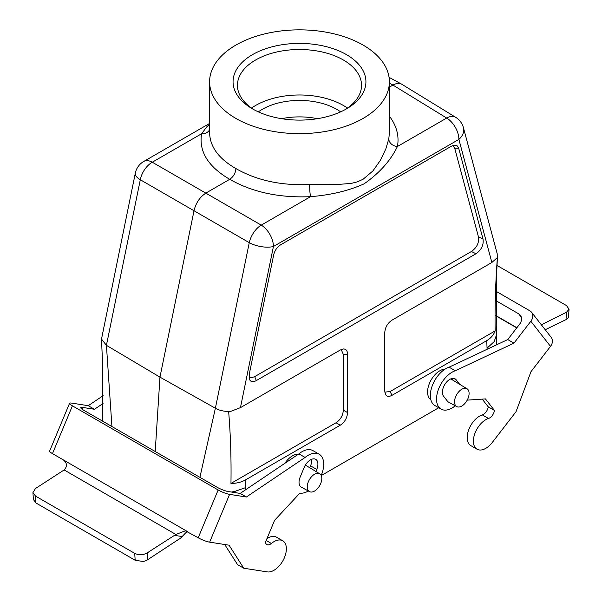 <?xml version="1.0" encoding="UTF-8"?>
<svg xmlns="http://www.w3.org/2000/svg" width="602" height="602" viewBox="0 0 602 602"><rect width="100%" height="100%" fill="white"/><g stroke="black" fill="none" stroke-linecap="round" stroke-linejoin="round"><path stroke-width="0.9" d="M314.53 491.066A10.287 5.937 -60 0 1 309.451 491.616A10.287 5.937 -60 0 1 309.383 479.696A10.287 5.937 -60 0 1 319.737 473.797A10.287 5.937 -60 0 1 321.235 482.059A10.287 5.937 -60 0 1 314.53 491.066M461.817 406.034A10.287 5.937 -60 0 1 456.737 406.583A10.287 5.937 -60 0 1 456.67 394.664A10.287 5.937 -60 0 1 467.024 388.757A10.287 5.937 -60 0 1 468.522 397.027A10.287 5.937 -60 0 1 461.817 406.034M363.059 45.052A89.894 51.9 0 0 0 265.091 33.802A89.894 51.9 0 0 0 209.601 81.752A89.894 51.9 0 0 0 299.495 133.652A89.894 51.9 0 0 0 389.389 81.752A89.894 51.9 0 0 0 363.059 45.052M346.466 54.631A66.431 38.355 180 0 1 346.466 108.872A66.431 38.355 180 0 1 252.516 108.872A66.431 38.355 180 0 1 252.516 54.631A66.431 38.355 180 0 1 346.466 54.631M281.638 118.692A52.622 30.378 180 0 1 317.352 118.692M497.237 257.701L497.425 257.001C495.529 282.255 494.776 306.892 495.153 330.897L390.073 391.563L392.045 395.311C388.99 396.951 386.8 396.65 385.461 394.408L384.761 391.104L384.761 332.733C385.137 327.345 387.56 323.139 392.045 320.121L491.864 262.487L497.237 257.701L497.237 253.886L463.427 127.707A17.541 17.541 0 0 0 455.654 117.292A17.541 10.083 121.5 0 0 446.699 118.052L392.956 85.078L389.389 87.139M384.813 392.12L390.073 391.563M249.01 377.055L251.501 377.732L254.691 376.634L471.419 251.508C476.912 247.595 479.26 242.711 478.455 236.857L454.721 148.258L452.794 145.511M209.601 132.831L209.601 132.869C210 146.828 218.774 158.732 235.924 168.575C235.555 173.135 233.493 176.717 229.723 179.313L206.034 192.994C199.977 196.929 195.989 202.769 194.055 210.527L159.959 377.138L155.211 451.523M235.924 168.575C256.602 180.419 281.172 185.74 309.646 184.543L338.595 184.408L351.327 183.384L357.445 181.827L363.059 179.283L372.909 170.938L380.441 160.245L385.807 149.003L388.809 138.836A8.767 7.058 -169 0 0 397.418 146.504C390.638 160.576 379.531 173.015 364.112 183.821C348.889 190.714 331.025 194.995 310.527 196.673C279.343 198.013 252.404 192.226 229.723 179.313C208.134 166.671 198.75 151.486 201.565 133.764L207.05 126.563L209.601 124.29M199.909 477.333L215.381 408.231L159.959 377.138L106.419 345.322L111.934 426.54M438.723 407.75L321.25 475.565M487.101 349.28L486.74 340.634L392.045 395.311M245.578 479.869C241.41 482.24 236.533 483.429 230.957 483.429C231.341 458.98 230.581 435.223 228.692 412.152L240.446 407.644L340.265 350.01L343.479 348.964C346.09 349.002 347.444 350.755 347.55 354.217L347.55 412.581C347.181 417.976 344.75 422.183 340.265 425.2L245.578 479.869L245.217 490.028M445.036 369.139A17.292 9.986 120 0 0 439.799 370.802A17.292 9.986 120 0 0 428.586 385.754A17.292 9.986 120 0 0 430.844 399.713M298.426 454.179A17.292 9.986 120 0 0 292.512 455.834A17.292 9.986 120 0 0 284.912 463.284M478.455 236.857L483.03 239.099C483.827 244.954 481.48 249.838 475.994 253.751L256.324 380.577C252.99 382.353 250.71 381.969 249.476 379.418L249.288 374.053L273.632 255.082C274.745 250.507 277.086 247.076 280.667 244.788L451.651 146.068L454.946 145.044L457.016 145.654L458.686 148.242L454.721 148.258M483.03 239.099L458.686 148.242M231.379 492.045L234.66 491.465L245.217 487.763M230.483 411.708C223.824 411.475 218.789 410.316 215.381 408.231L249.266 242.659L140.304 179.75L106.419 345.322L101.505 339.069L135.315 173.15A17.541 7.164 11.6 0 0 140.304 179.75A17.541 10.437 119.8 0 1 152.283 162.216L261.238 225.125A17.541 9.813 120.2 0 0 249.266 242.659A17.541 7.164 -168.4 0 0 273.428 246.481A17.541 10.129 -120 0 0 261.238 225.125L310.527 196.673A8.767 0.865 -93.2 0 1 309.646 184.543M487.101 348.114L494.182 341.627L496.733 334.133L496.259 325.584L496.778 270.674L497.478 256.143M486.74 340.634C490.856 338.219 493.663 334.975 495.153 330.897M455.654 117.292L401.587 84.129C399.156 82.903 396.282 83.219 392.956 85.078L389.389 83.144M388.809 138.836L389.389 132.907L389.389 81.752M209.601 123.448L143.727 161.471A17.541 10.129 -120 0 1 152.283 162.216L201.565 133.764A8.767 7.171 -168.7 0 0 209.601 129.648M340.265 425.2L336.036 422.762C340.521 419.737 342.952 415.531 343.321 410.143L343.321 354.382L341.176 349.544M336.036 422.762L230.957 483.429M347.444 108.067A62.051 35.827 0 0 0 343.366 105.47A62.051 35.827 0 0 0 251.538 108.067M258.348 111.867A52.622 30.378 180 0 1 336.699 109.323A52.622 30.378 180 0 1 340.634 111.867M344.863 109.767A62.051 35.827 0 0 0 361.539 85.334A62.051 35.827 0 0 0 343.366 59.997A62.051 35.827 0 0 0 275.746 52.231A62.051 35.827 0 0 0 237.444 85.334A62.051 35.827 0 0 0 254.119 109.767M497.019 265.459L566.49 305.575L569.063 309.18L566.505 312.242L541.356 324.787M545.224 329.738L566.023 319.617A8.767 4.65 3.7 0 0 568.416 317.337L569.056 309.195M495.852 300.639L518.661 313.808L521.279 317.164M455.27 405.778A21.928 12.657 -60 0 1 441.085 409.112L434.885 405.53A21.928 12.657 -60 0 1 432.228 385.859A21.928 12.657 -60 0 1 449.084 367.167L507.749 339.566L519.594 324.215A8.767 6.976 -38 0 0 520.301 315.23A8.767 6.976 -38 0 0 518.661 313.808M496.018 291.278L529.91 310.843A8.767 6.976 142 0 1 531.551 312.265A8.767 6.976 142 0 1 530.844 321.25L550.506 346.376L530.979 371.682L516.034 411.685L492.346 442.387A17.541 10.129 -60 0 1 477.017 449.205L470.817 445.623A17.541 10.129 -60 0 1 468.717 429.805A17.541 10.129 -60 0 1 482.292 414.898A7.006 4.041 120 0 0 488.26 406.854L482.217 399.134M453.238 380.404L451.778 378.538M550.506 346.376A8.767 6.976 -38 0 0 551.214 337.383L531.551 312.265M507.749 339.566L513.95 343.148L530.844 321.25M441.085 409.112A21.928 12.657 -60 0 1 438.429 389.441A21.928 12.657 -60 0 1 455.285 370.749L513.95 343.148M477.017 449.205A17.541 10.129 -60 0 1 474.918 433.387A17.541 10.129 -60 0 1 488.493 418.473A7.006 4.041 120 0 0 494.46 410.436L485.445 398.915L467.227 400.127M449.009 402.339A10.527 6.073 -60 0 1 448.49 402.091A10.527 6.073 -60 0 1 447.436 401.165L443.501 396.146A10.527 6.073 -60 0 1 445.194 383.895A10.527 6.073 -60 0 1 455.082 378.839A10.527 6.073 -60 0 1 456.135 379.764L459.71 384.324M488.26 406.854L494.46 410.436M449.084 367.167L455.285 370.749M32.944 492.594L33.373 499.479L35.939 502.979L35.51 496.086L32.944 492.579L35.495 488.508L64.143 469.951C67.447 466.399 67.176 463.043 63.33 459.89L52.472 453.63L72.421 405.838A8.767 1.558 -157.3 0 1 69.561 403.28A8.767 1.558 -157.3 0 1 71.457 403.077L88.253 405.695L94.454 409.277L103.07 403.475M35.51 496.086L134.728 553.373L135.164 560.266L35.939 502.979M72.421 405.838L218.157 489.983L198.208 537.767L185.371 530.798L175.882 534.463L147.121 552.952C142.998 555.164 138.866 555.3 134.728 553.373M175.882 534.463L64.143 469.951M135.164 560.266L143.058 561.47A8.767 5.403 -3.6 0 0 147.55 559.807L178.651 539.354A8.767 5.064 120 0 0 182.15 536.555L185.348 533.161A8.767 6.991 98.9 0 1 187.832 531.777M81.97 409.127L82.677 407.441A8.767 1.558 22.7 0 0 80.788 407.644A8.767 1.558 22.7 0 0 83.64 410.203L216.976 487.184A8.767 1.558 22.7 0 0 228.414 491.578L240.19 493.414L246.391 496.996L305.101 457.445A21.928 12.657 -60 0 1 319.165 454.209A21.928 12.657 -60 0 1 321.197 475.452M82.677 407.441L94.454 409.277M69.561 403.28L49.62 451.064A8.767 1.558 22.7 0 0 52.472 453.63M198.208 537.767A8.767 1.558 22.7 0 0 209.647 542.161L229.588 494.377A8.767 1.558 -157.3 0 1 218.157 489.983M229.588 494.377L246.391 496.996M187.357 531.498L63.33 459.89M209.647 542.161L229.061 545.186L243.765 568.228L267.326 571.9A17.541 10.129 -60 0 0 283.647 559.341A17.541 10.129 -60 0 0 282.744 540.784A17.541 10.129 -60 0 0 271.374 543.471A7.006 4.041 120 0 1 266.829 544.539A7.006 4.041 120 0 1 265.444 542.229L274.587 520.324L299.894 493.106A21.928 12.657 -60 0 0 308.352 491.014M103.16 395.657L88.253 405.695M240.19 493.414L298.901 453.863A21.928 12.657 -60 0 1 312.965 450.627L319.165 454.209M266.979 538.557A17.541 10.129 -60 0 1 276.544 537.202L282.744 540.784M243.765 568.228L237.564 564.646L224.712 544.509M309.752 467.739L310.542 465.858A10.527 6.073 120 0 0 311.61 459.303M301.73 487.372A10.527 6.073 -60 0 1 301.203 487.131A10.527 6.073 -60 0 1 300.187 477.032L304.176 467.476A10.527 6.073 -60 0 1 315.719 459.341A10.527 6.073 -60 0 1 316.742 469.432L315.892 471.464M298.901 453.863L305.101 457.445M389.389 116.133C396.665 125.878 399.344 136.007 397.418 146.504L446.699 118.052A17.541 10.129 -120 0 1 458.89 139.408L273.428 246.481L240.446 407.644M491.864 262.487L458.89 139.408A17.541 12.401 -15 0 0 463.427 127.707M347.55 354.217L343.321 354.382M343.321 410.143L347.55 412.581M475.994 253.751L471.419 251.508M254.691 376.634L256.324 380.577M566.505 312.242L566.023 319.617M495.92 315.598L516.892 327.714M453.75 378.387L456.135 379.764M482.292 414.898L488.493 418.473M147.55 559.807L147.121 552.952M174.407 535.351L182.15 536.555M310.542 465.858L316.742 469.432M266.182 540.468L271.374 543.471M319.737 473.797L305.387 465.098M309.451 491.616L300.849 486.89M467.024 388.757L450.747 378.891M456.737 406.583L448.136 401.858M102.385 421.024L102.34 358.152L101.505 339.069M496.733 344.75L496.733 333.959M389.065 77.342L401.587 84.129M143.727 161.471A17.541 17.541 0 0 0 135.315 173.15M209.601 132.869L209.601 81.752M452.027 379.674L452.027 378.861M495.928 315.869L516.757 327.894"/></g></svg>
